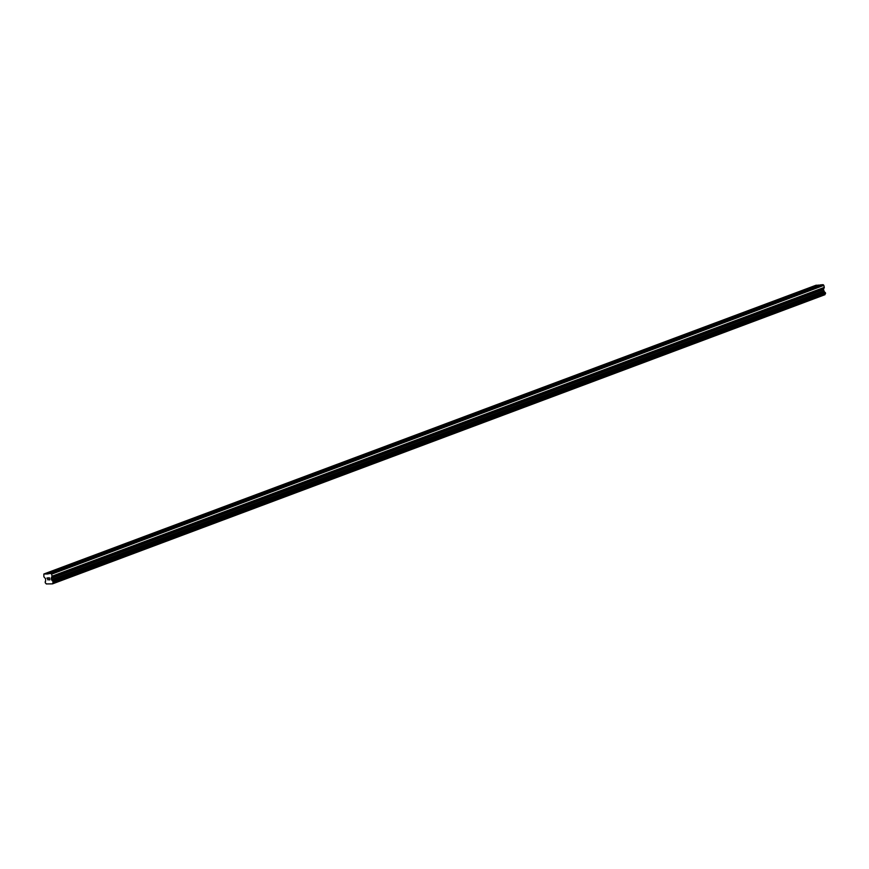 <?xml version="1.0" encoding="UTF-8"?>
<svg xmlns="http://www.w3.org/2000/svg" width="869" height="869" viewBox="0 0 869 869"><rect width="100%" height="100%" fill="white"/><g stroke="black" fill="none" stroke-linecap="round" stroke-linejoin="round"><path stroke-width="1.3" d="M54.389 571.346L56.083 570.748M56.431 570.585L48.001 573.953L43.841 574.018L43.884 576.81L45.601 578.797L45.612 580.937A1.162 0.836 69.5 0 1 45.145 581.839L45.416 583.099A1.162 0.836 69.5 0 1 46.253 583.935L52.531 583.859L824.953 294.645A1.162 0.836 69.5 0 1 825.42 293.711L825.159 292.451A1.162 0.836 69.5 0 1 824.323 291.647L823.443 289.583L824.279 287.4L823.845 285.369L823.149 284.684L820.358 284.902L56.431 570.585M73.3 564.274L74.995 563.677M92.212 557.203L93.906 556.605M111.123 550.131L112.818 549.534M130.035 543.06L131.73 542.462M148.947 535.988L150.641 535.391M167.858 528.917L169.553 528.319M186.77 521.845L188.464 521.248M205.681 514.774L207.376 514.176M224.593 507.702L226.288 507.105M243.505 500.62L245.199 500.033M262.416 493.549L264.111 492.962M281.328 486.477L283.022 485.89M300.239 479.406L301.934 478.808M319.151 472.334L320.846 471.737M338.063 465.263L339.757 464.665M356.974 458.191L358.669 457.594M375.886 451.12L377.581 450.522M394.798 444.048L396.492 443.451M413.709 436.977L415.404 436.379M432.621 429.905L434.315 429.308M451.532 422.834L453.227 422.236M470.444 415.762L472.139 415.165M489.356 408.691L491.05 408.093M508.267 401.619L509.962 401.022M527.179 394.537L528.873 393.95M546.09 387.465L547.785 386.879M565.002 380.394L566.697 379.807M583.914 373.322L585.608 372.725M602.825 366.251L604.52 365.653M621.737 359.179L623.431 358.582M640.649 352.108L642.343 351.51M659.56 345.036L661.255 344.439M678.472 337.965L680.166 337.368M697.383 330.893L699.078 330.296M716.295 323.822L717.99 323.225M735.207 316.75L736.901 316.153M754.118 309.679L755.813 309.082M773.03 302.608L774.724 302.01M791.941 295.536L793.636 294.939M810.853 288.454L812.548 287.867M49.707 579.71L49.544 578.895L49.718 579.71L48.925 579.764L49.707 579.71M49.511 578.765L49.337 577.95L49.511 578.765M49.337 577.95L48.555 578.015L49.337 577.95M48.957 579.905L49.848 579.829L48.957 579.905M48.523 577.874L49.414 577.809L49.848 579.84M47.491 578.83L47.817 578.07L47.491 578.83M47.817 578.07L46.98 578.135L47.817 578.07M46.948 578.004L48.001 577.918L47.73 579.862M48.132 573.692L50.923 573.475L51.619 574.148L52.053 576.18L51.217 578.363L52.097 580.427A1.162 0.836 69.5 0 0 52.933 581.242L53.194 582.502A1.162 0.836 69.5 0 0 52.727 583.425L52.716 583.479M53.194 582.502L825.42 293.711L53.194 582.502M819.51 285.217L816.056 285.238L43.841 574.018M52.531 583.859L824.942 294.7M50.923 573.475L823.149 284.684M792.919 295.047L810.603 288.432M792.485 294.884L810.549 288.128M774.007 302.119L791.692 295.503M773.573 301.956L791.637 295.199M755.096 309.19L772.78 302.575M754.661 309.027L772.726 302.271M736.184 316.262L753.868 309.646M735.75 316.099L753.814 309.342M717.273 323.333L734.957 316.718M716.838 323.17L734.902 316.414M698.361 330.405L716.045 323.789M697.926 330.242L715.991 323.485M679.449 337.476L697.134 330.861M679.015 337.313L697.079 330.557M660.538 344.548L678.222 337.932M660.103 344.385L678.168 337.628M641.626 351.619L659.31 345.004M641.192 351.456L659.256 344.7M622.715 358.691L640.399 352.075M622.28 358.528L640.344 351.771M603.803 365.762L621.487 359.147M603.368 365.599L621.433 358.854M584.891 372.834L602.575 366.218M584.457 372.671L602.521 365.925M565.98 379.916L583.664 373.29M565.545 379.753L583.61 372.997M547.068 386.987L564.752 380.372M546.634 386.824L564.698 380.068M528.156 394.059L545.841 387.444M527.722 393.896L545.786 387.139M509.245 401.13L526.929 394.515M508.81 400.967L526.875 394.211M490.333 408.202L508.017 401.587M489.899 408.039L507.963 401.282M471.422 415.273L489.106 408.658M470.998 415.11L489.051 408.354M452.51 422.345L470.194 415.73M452.086 422.182L470.14 415.425M433.598 429.416L451.283 422.801M433.175 429.253L451.228 422.497M414.687 436.488L432.371 429.873M414.263 436.325L432.317 429.568M395.775 443.559L413.459 436.944M395.352 443.396L413.405 436.64M376.864 450.631L394.548 444.016M376.44 450.468L394.493 443.711M357.952 457.702L375.636 451.087M357.528 457.539L375.582 450.783M339.04 464.774L356.724 458.159M338.617 464.611L356.67 457.854M320.129 471.845L337.813 465.23M319.705 471.682L337.759 464.937M301.217 478.917L318.901 472.301M300.793 478.754L318.847 472.008M282.306 485.999L299.99 479.384M281.882 485.836L299.935 479.08M263.394 493.071L281.078 486.455M262.97 492.908L281.024 486.151M244.482 500.142L262.166 493.527M244.059 499.979L262.112 493.223M225.571 507.214L243.255 500.598M225.147 507.051L243.201 500.294M206.659 514.285L224.343 507.67M206.235 514.122L224.289 507.366M187.747 521.357L205.432 514.741M187.324 521.194L205.377 514.437M168.836 528.428L186.52 521.813M168.412 528.265L186.466 521.509M149.924 535.5L167.608 528.884M149.501 535.337L167.554 528.58M131.013 542.571L148.697 535.956M130.589 542.408L148.642 535.652M112.101 549.642L129.785 543.027M111.677 549.48L129.731 542.723M93.189 556.714L110.874 550.099M92.766 556.551L110.819 549.795M74.278 563.785L91.962 557.17M73.854 563.623L91.908 556.866M55.366 570.857L73.05 564.242M54.943 570.694L72.996 563.938M811.396 287.813L818.859 285.021M46.633 573.801L54.084 571.02M811.831 287.976L819.098 285.249M52.727 583.425L824.953 294.645M53.27 582.436L825.496 293.646M52.097 580.427L824.323 291.647M52.01 580.329L824.236 291.549M51.619 574.148L823.845 285.369M46.872 574.04L54.139 571.313M53.313 582.349L825.528 293.57M53.324 582.176L825.55 293.396M53.183 581.524L825.409 292.744M53.096 581.361L825.322 292.581M53.031 581.296L825.257 292.516M52.933 581.242L825.159 292.451M51.673 580.014L823.899 291.224M51.499 579.688L823.725 290.909M51.217 578.363L823.443 289.583M51.249 578.026L823.475 289.247M52.021 576.516L824.246 287.737M52.053 576.18L824.279 287.4"/></g></svg>
